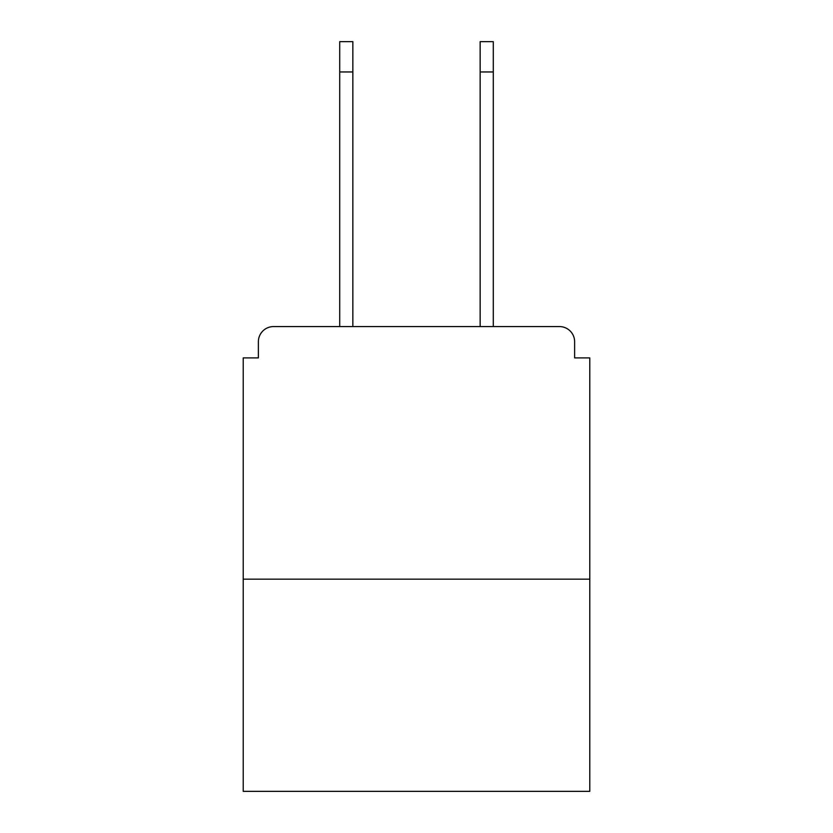 <?xml version="1.0" encoding="UTF-8"?>
<svg xmlns="http://www.w3.org/2000/svg" width="833" height="833" viewBox="0 0 833 833"><rect width="100%" height="100%" fill="white"/><g stroke="black" fill="none" stroke-linecap="round" stroke-linejoin="round"><path stroke-width="1.25" d="M574.624 357.898L574.624 341.728L574.624 357.898L589.785 357.898L589.785 791.35L243.215 791.35L243.215 357.898L258.376 357.898L258.376 341.728L258.376 357.898M589.785 579.174L243.215 579.174M574.624 341.728A15.161 15.161 0 0 0 559.464 326.578L273.536 326.578A15.161 15.161 0 0 0 258.376 341.728M493.292 326.578L559.464 326.578L493.292 326.578L493.292 71.961L480.152 71.961L480.152 41.65L493.292 41.65L493.292 71.961M339.708 326.578L273.536 326.578L339.708 326.578L339.708 41.65L352.848 41.65L352.848 71.961L339.708 71.961M352.848 326.578L352.848 71.961M480.152 326.578L480.152 71.961"/></g></svg>
